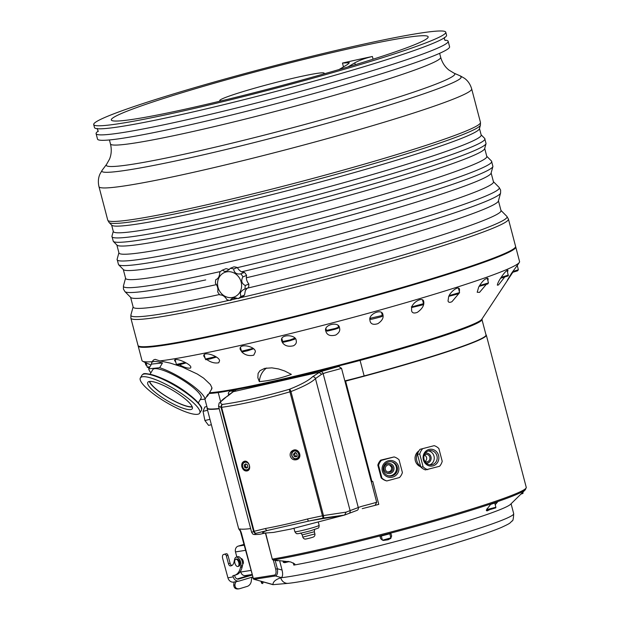 <?xml version="1.0" encoding="UTF-8"?>
<svg xmlns="http://www.w3.org/2000/svg" width="620" height="620" viewBox="0 0 620 620"><rect width="100%" height="100%" fill="white"/><g stroke="black" fill="none" stroke-linecap="round" stroke-linejoin="round"><path stroke-width="0.93" d="M279.659 560.868L282.061 570.043C282.983 574.066 282.743 576.585 281.333 577.6L280.759 577.786A7.533 6.952 83.7 0 0 288.277 583.335L288.277 583.335C306.311 581.421 349.641 571.904 394.754 560.085C419.849 553.505 442.533 547.08 462.807 540.811C480.182 535.432 493.071 530.96 501.471 527.403C511.446 522.784 509.601 523.202 512.05 520.955C512.903 521.319 513.445 518.894 513.693 513.67A125.511 7.634 -14.7 0 1 417.733 546.592A125.511 7.634 -14.7 0 1 280.759 577.786C275.644 579.499 273.04 581.731 272.947 584.497L272.916 584.49M288.277 583.335L272.947 584.675L254.146 579.305A1.256 0.605 -74.6 0 1 254.014 579.305L272.94 584.528M253.812 579.15A1.256 0.605 -74.6 0 0 254.014 579.305A1.256 1.256 0 0 1 253.131 578.413L253.317 578.406A1.256 1.069 81.1 0 0 254.146 579.305L275.404 575.964C277.279 575.251 277.938 572.849 277.388 568.757L282.061 570.043M250.658 528.612A144.336 8.781 165.3 0 1 239.669 528.945L241.397 532.96L253.317 578.406L274.575 575.058C276.047 574.476 276.427 572.516 275.714 569.168L277.388 568.757L275.172 560.325M525.388 489.707L510.516 504.331A125.511 7.634 165.3 0 1 423.863 533.836A125.511 7.634 165.3 0 1 293.834 565.099L294.887 564.603L294.771 563.944L290.672 561.945L273.257 559.984A1.256 1.039 -99.6 0 1 272.482 559.085A144.336 8.781 -14.7 0 0 429.877 521.366A144.336 8.781 -14.7 0 0 526.264 487.397L525.388 489.707A143.708 8.742 165.3 0 1 422.91 524.404A143.708 8.742 165.3 0 1 273.257 559.984L273.358 560M277.814 560.821L276.993 560.643M374.937 505.261L378.781 504.393A144.336 8.781 165.3 0 1 362.219 508.656M240.142 530.767A144.336 8.781 165.3 0 1 240.01 530.728A3.767 3.402 135 0 1 240.32 530.999L240.847 531.169M390.887 538.021L391.654 535.905L390.887 533.51A142.902 8.696 165.3 0 1 379.959 536.354L380.703 538.679L382.37 540.09L381.3 536.005M383.811 540.392L388.174 539.741L390.112 538.702M495.225 504.742L497.48 502.076A142.902 8.696 165.3 0 1 490.567 504.432L486.406 509.888L486.406 510.64L487.173 510.864L490.079 509.493M328.305 576.089A13.175 0.798 165.3 0 1 324.725 576.856M454.677 543.298A13.175 0.798 165.3 0 1 445.059 546.158M239.715 530.03A1.256 1.248 -67.3 0 1 239.304 529.387L240.01 530.72L238.692 528.829A144.336 8.781 -14.7 0 0 239.304 529.387M378.781 504.393L372.744 481.368A144.336 8.781 -14.7 0 1 371.954 481.577L371.295 481.725L376.689 502.262C364.8 505.695 362.049 505.998 358.283 507.555L323.152 373.651C326.926 372.093 329.67 371.798 341.558 368.365L338.768 366.428L320.408 371.706L312.565 376.735C308.776 380.432 301.119 384.594 289.602 389.213A2.511 0.527 73.7 0 0 289.92 391.832L290.951 391.561A2.511 0.527 -110.9 0 0 289.602 389.213C264.027 396.668 241.668 401.737 222.534 404.426A2.511 2.333 99.2 0 0 221.046 407.41L221.611 407.325A2.511 1.782 -97.8 0 1 222.534 404.426C218.813 403.264 220.581 400.435 227.835 395.955L233.306 391.685L318.851 372.287M252.108 574.507L245.419 575.562A4.766 4.077 -98.9 0 1 240.769 572.028L240.544 571.183M236.825 556.977L235.492 551.916A4.766 4.077 -98.9 0 1 238.196 546.127L244.187 544.314M240.901 558.504A3.015 1.558 73.2 0 1 243.164 560.961A3.015 1.558 73.2 0 1 242.637 564.262M238.398 579.134L252.239 575.019M238.956 579.026A3.767 3.224 -100.9 0 1 238.685 579.096A3.767 3.224 -100.9 0 1 234.887 576.329L234.593 575.275M238.413 588.868C235.623 589.294 234.058 588.062 233.717 585.179L234.926 585.032C235.065 587.884 236.569 589.116 239.452 588.744L247.69 586.257C250.015 585.063 251.247 583.001 251.394 580.057A8.789 4.534 73.2 0 1 252.441 577.05M234.236 581.994A10.796 5.572 -106.8 0 0 233.717 585.179M237.801 589L239.452 588.744M236.367 581.583A8.789 4.534 -106.8 0 0 234.926 585.032M234.732 575.236A22.591 11.656 -106.8 0 0 240.521 567.447L240.839 566.052A5.65 2.914 -106.8 0 0 239.785 559.875A5.65 2.914 -106.8 0 0 236.127 557.186L237.778 556.69A5.65 2.914 73.2 0 1 241.428 559.372A5.65 2.914 73.2 0 1 242.49 565.556L242.164 566.951A22.591 11.656 73.2 0 1 236.383 574.74L234.732 575.236A22.591 11.656 -106.8 0 1 234.128 575.383L232.911 575.616L233.236 576.832A5.774 4.937 79.1 0 0 239.056 581.072A5.774 4.937 79.1 0 0 239.483 580.963L252.751 576.957M239.056 581.072L233.763 582.087A5.774 4.937 -100.9 0 1 227.935 577.848L222.673 558.488A3.767 1.945 -106.8 0 1 223.502 554.52L225.145 554.017A3.767 1.945 73.2 0 1 225.246 553.993L226.525 553.753A1.883 0.969 73.2 0 1 227.974 555.38L230.113 563.247A2.511 1.294 -106.8 0 0 232.035 565.425L230.4 565.913A2.511 1.294 73.2 0 1 228.47 563.743L226.331 555.876A1.883 0.969 -106.8 0 0 224.874 554.249L223.603 554.489A3.767 1.945 -106.8 0 0 223.502 554.52M236.127 557.186A5.65 2.914 -106.8 0 0 234.685 559.132L233.957 562.247A10.044 5.177 73.2 0 1 231.392 565.711A10.044 5.177 73.2 0 1 231.121 565.781L230.4 565.913M238.715 566.231A3.767 1.945 -106.8 0 0 238.847 566.2A3.767 1.945 -106.8 0 0 239.622 562.03A3.767 1.945 -106.8 0 0 236.677 558.992L235.747 559.271A3.767 1.945 73.2 0 1 238.692 562.309A3.767 1.945 73.2 0 1 237.925 566.479A3.767 1.945 73.2 0 1 237.793 566.51A3.767 1.945 73.2 0 1 234.941 563.309A3.767 1.945 73.2 0 1 235.747 559.271M348.618 513.515A2.511 2.147 -110.5 0 0 348.866 513.438L357.058 510.376A2.511 2.147 -110.5 0 1 356.81 510.446L357.058 510.376A2.511 2.147 -110.5 0 0 358.283 507.555L350.091 510.617L315.456 378.603A2.511 2.108 -125.3 0 0 312.565 376.735M375.17 505.176L376.689 502.262M485.94 334.692A144.336 8.781 165.3 0 1 486.312 335.126A144.336 8.781 165.3 0 1 345.603 381.122L344.945 381.269L371.295 481.725M344.945 381.269L341.558 368.365M227.835 395.955A2.511 2.193 52 0 0 227.083 396.312L219.1 403.124L218.542 406.178L221.046 407.41L253.58 531.425A2.511 2.364 69.3 0 0 256.324 533.239A2.511 1.798 -104.5 0 1 254.146 531.332L221.611 407.325C241.095 404.565 263.864 399.404 289.92 391.832L322.454 515.84A2.511 0.519 78.4 0 0 323.392 518.025A2.511 0.55 -100 0 0 323.485 515.569L290.951 391.561C303.637 386.593 311.806 382.276 315.456 378.603L321.679 374.209L318.866 372.287M227.083 396.312L232.539 392.057L234.67 391.15L230.144 391.088C228.563 392.111 228.005 393.134 228.486 394.157L230.059 393.987M230.47 390.988L240.452 388.724A138.058 8.401 165.3 0 0 328.786 368.691L338.768 366.428M253.58 531.425L251.658 532.409C253.278 534.053 251.34 535.014 259.664 534.293L259.943 534.254C254.471 534.765 253.262 534.425 256.324 533.239L267.414 530.457A2.511 1.589 -103.7 0 1 265.438 528.511L253.58 531.425M339.256 516.266A43.927 2.697 169.2 0 0 308.76 521.079L323.392 518.025L344.565 515.065L348.866 513.438A2.511 2.147 -110.5 0 0 350.091 510.617L346.146 512.128L344.565 515.065L290.943 529.054L273.466 532.425L265.259 533.045A43.927 2.697 169.2 0 1 267.414 530.457L308.76 521.079A2.511 0.798 -102 0 1 307.551 518.963C292.252 522.954 278.217 526.14 265.438 528.511M346.146 512.128L323.485 515.569L307.551 518.963M290.269 456.103C289.765 453.375 290.726 451.438 293.144 450.291C298.856 447.671 302.994 457.63 296.864 459.621C293.717 460.435 291.516 459.265 290.269 456.103M241.909 466.914C241.366 464.202 242.04 462.381 243.931 461.435C248.419 459.288 252.286 469.34 247.403 470.859C244.908 471.425 243.071 470.115 241.909 466.914M244.706 461.807A5.022 4.386 69 0 1 245.218 461.241M248.55 470.092A5.022 4.386 69 0 1 247.861 470.007M294.043 450.616A5.022 4.386 69 0 1 294.632 449.981M298.119 458.901A5.022 4.386 69 0 1 297.189 458.823M294.562 452.794L296.484 453.243L297.244 455.282L296.081 456.87L294.159 456.421L293.399 454.382L294.562 452.794M295.701 452.36L294.539 453.949L295.298 455.987L294.159 456.421M294.539 453.949L293.399 454.382M295.298 455.987L297.22 456.429M265.259 533.045L259.943 534.254M345.603 381.122L371.954 481.577M210.428 409.029A143.328 8.719 -14.7 0 0 219.178 408.619M219.217 408.766A144.336 8.781 165.3 0 1 207.088 408.379A144.336 8.781 165.3 0 1 207.204 407.813M417.245 452.344L415.733 454.685L415.005 457.421L415.284 460.831L416.423 463.365L418.314 465.442L420.74 466.79A8.789 8.176 84.2 0 1 415.354 460.714A8.789 8.176 84.2 0 1 418.872 450.949L417.245 452.344M418.012 452.646A9.726 9.06 84.2 0 0 416.787 460.73A9.726 9.06 84.2 0 0 420.624 466.333M420.81 467.031A12.547 11.687 84.2 0 0 425.475 469.906L439.611 466.263A12.547 11.687 84.2 0 0 442.215 461.303L438.867 448.531A12.547 11.687 84.2 0 0 434.202 445.664L420.065 449.306A12.547 11.687 84.2 0 0 417.462 454.266L419.74 454.034L423.088 466.806L420.81 467.031L417.462 454.266M420.065 449.306L434.202 445.664M422.344 449.074A12.547 11.687 84.2 0 0 419.74 454.034M423.088 466.806A12.547 11.687 84.2 0 0 427.754 469.673M423.382 459.854A8.471 7.889 -95.8 0 1 432.915 449.492A8.471 7.889 -95.8 0 1 436.635 463.659A8.471 7.889 -95.8 0 1 423.382 459.854M424.072 459.567A7.184 6.688 84.2 0 0 431.233 464.861A7.184 6.688 84.2 0 0 437.162 457.041A7.184 6.688 84.2 0 0 429.792 450.57A7.184 6.688 84.2 0 0 424.072 459.567M428.335 450.895A7.184 6.688 -95.8 0 1 434 456.157A7.184 6.688 -95.8 0 1 429.738 464.829M426.227 463.171A5.053 4.704 84.2 0 0 431.101 457.653A5.053 4.704 84.2 0 0 425.227 453.228M208.583 425.374A9.416 3.038 76.5 0 0 208.591 425.374L211.374 424.708L208.583 425.374L204.91 420.538L209.963 419.321L204.902 420.515L203.042 411.362L207.584 410.269M207.584 410.254L203.042 411.339L204.863 407.022L206.871 406.542M381.912 478.074L381.168 477.881L377.82 465.108L378.564 465.31L381.912 478.074A12.547 12.454 104.8 0 0 386.834 480.942L399.528 477.524A12.547 12.454 104.8 0 0 402.396 472.556L399.048 459.792A12.547 12.454 104.8 0 0 394.126 456.925L381.432 460.342A12.547 12.454 104.8 0 0 378.564 465.31M381.432 460.342L380.688 460.149A12.547 12.454 104.8 0 0 377.82 465.108M380.688 460.149L394.126 456.925M381.168 477.881A12.547 12.454 104.8 0 0 386.09 480.748L386.834 480.942M388.329 460.753A8.471 8.409 -75.2 0 1 398.598 471.13A8.471 8.409 -75.2 0 1 384.509 474.92A8.471 8.409 -75.2 0 1 388.329 460.753M388.507 461.962A7.184 7.13 104.8 0 0 388.484 475.835A7.184 7.13 104.8 0 0 397.459 468.875A7.184 7.13 104.8 0 0 388.507 461.962M391.677 461.838A7.184 7.13 -75.2 0 1 391.181 475.571A7.184 7.13 -75.2 0 1 388.012 475.695M387.709 463.659A5.053 5.014 104.8 0 0 387.694 473.424A5.053 5.014 104.8 0 0 393.84 469.821A5.053 5.014 104.8 0 0 387.709 463.659M384.168 469.836A5.022 4.983 -75.2 0 1 390.274 463.69A5.022 4.983 -75.2 0 1 393.808 467.24A5.022 4.983 -75.2 0 1 387.702 473.393A5.022 4.983 -75.2 0 1 384.168 469.836M385.377 469.511A3.767 3.736 -75.2 0 1 389.957 464.899A3.767 3.736 -75.2 0 1 392.607 467.565A3.767 3.736 -75.2 0 1 388.027 472.177A3.767 3.736 -75.2 0 1 385.377 469.511M387.508 471.998C390.484 471.843 391.832 470.278 391.561 467.286L389.422 464.799M425.196 453.267A5.022 4.673 -95.8 0 1 431.071 457.661A5.022 4.673 -95.8 0 1 426.196 463.132M424.219 455.165A3.767 3.503 -95.8 0 1 429.908 457.777A3.767 3.503 -95.8 0 1 424.855 461.474M425.157 461.621C427.405 459.141 427.18 456.917 424.491 454.956M337.753 366.071A53.971 3.286 -14.7 0 0 359.988 360.39A143.328 8.719 -14.7 0 0 477.997 322.547M481.895 319.874A144.088 8.765 165.3 0 1 360.073 360.414A54.723 3.333 165.3 0 1 335.164 366.738M209.157 393.297A144.336 8.781 -14.7 0 0 364.545 358.965A144.336 8.781 -14.7 0 0 482.12 319.13L482.058 318.897M512.802 272.296L481.81 319.261A144.336 8.781 165.3 0 1 365.506 358.143A144.336 8.781 165.3 0 1 212.947 392.46A144.336 8.781 165.3 0 1 209.483 392.747M152.14 361.987L152.187 361.692A195.168 11.873 165.3 0 1 142.631 361.235A195.168 11.873 165.3 0 1 141.995 360.569L138.183 346.03A195.168 11.873 165.3 0 1 138.167 345.704M515.592 246.69A195.168 11.873 165.3 0 1 515.739 246.977L519.552 261.516A195.168 11.873 165.3 0 1 519.327 262.407A195.168 11.873 165.3 0 1 367.102 313.596A195.168 11.873 165.3 0 1 159.875 360.918L170.244 363.095L181.993 366.901L197.238 374L203.647 378.146L210.397 384.54L211.908 387.709L211.226 389.81M259.331 381.641L257.858 377.751L258.098 373.403L260.005 370.667L264.678 368.365L271.854 367.854L278.535 368.947L284.58 370.938L291.369 374.379C281.054 378.185 270.374 380.61 259.331 381.641A20.08 17.554 -111 0 1 266.654 367.993M146.049 362.886L151.017 364.955M512.779 272.304L507.361 280.186L511.639 273.141L517.25 265.438M504.564 277.225L498.48 284.96L497.38 285.192C497.387 283.983 498.31 281.883 500.154 278.907C503.765 273.296 506.377 270.397 507.982 270.212L507.61 271.762M486.181 284.518L479.531 292.384L477.199 292.252L478.718 287.013C482.554 280.635 485.708 277.845 488.165 278.667L487.932 280.728M458.699 293.74L451.949 301.692C449.717 302.738 448.407 302.49 448.028 300.948L448.601 296.972C449.825 292.121 458.792 285.06 459.513 289.346L459.381 291.811M411.595 308.202C411.603 302.808 423.034 295.972 423.731 301.638C424.351 305.296 422.236 308.861 417.376 312.333C414.098 313.581 412.168 313.061 411.595 310.767L411.595 308.202M369.908 320.021C368.257 314.061 382.276 308.001 382.935 314.797C383.71 317.944 382.013 320.904 377.851 323.671C373.488 325.027 370.892 324.183 370.07 321.137L369.908 320.021M326.004 331.739L325.919 331.437C322.733 324.764 339.148 320.765 339.558 328.058C340.303 330.654 339.024 332.979 335.746 335.033C330.522 336.35 327.275 335.25 326.004 331.739M282.495 342.651L281.759 341.062C279.085 333.978 296.283 334.157 296.174 340.628C296.779 342.635 295.903 344.34 293.539 345.751C288.463 346.944 284.781 345.913 282.495 342.651M241.971 352.121L240.227 349.432C238.367 342.821 255.595 346.27 255.37 351.765L253.751 355.183C249.124 356.182 245.195 355.159 241.971 352.121M205.088 358.096L203.779 356.058C202.926 350.61 219.681 356.407 219.55 360.801L218.744 362.762C214.853 363.506 210.893 362.452 206.855 359.592M175.786 362.15L174.577 360.522C174.615 356.833 190.782 363.948 190.859 367.187L190.596 368.048C187.759 368.505 184.032 367.397 179.405 364.715M152.187 361.692L153.636 359.918L155.139 359.344L159.875 360.918M515.739 246.977A195.168 11.873 165.3 0 1 364.529 298.716A195.168 11.873 165.3 0 1 151.954 346.836A195.168 11.873 165.3 0 1 138.183 346.03M514.988 247.892A194.541 11.834 165.3 0 1 514.964 247.922A194.541 11.834 165.3 0 1 329.964 307.954A194.541 11.834 165.3 0 1 139.322 346.471L138.555 346.03A195.168 11.873 165.3 0 1 138.02 345.418L130.867 318.153L130.898 314.999A194.463 11.834 -14.7 0 0 229.237 300.289M209.142 393.32A143.328 8.719 -14.7 0 0 218.883 392.398A53.971 3.286 -14.7 0 0 226.781 391.081M344.844 380.897A54.723 3.333 -14.7 0 0 364.142 375.929A144.088 8.765 -14.7 0 0 486.01 334.947L482.004 319.695M344.898 381.091A53.971 3.286 165.3 0 0 364.118 376.146A143.328 8.719 -14.7 0 0 483.724 337.334M204.926 399.125L207.274 408.076A144.088 8.765 -14.7 0 0 219.147 408.487M229.268 390.662A54.723 3.333 165.3 0 1 218.232 392.584A144.088 8.765 165.3 0 1 209.041 393.491M150.869 372.853A32.504 7.37 30.7 0 1 148.722 368.815L151.528 364.087A32.504 7.37 30.7 0 1 151.745 362.646A32.504 7.37 30.7 0 1 162.471 362.987L159.666 367.714A32.504 7.37 30.7 0 1 188.697 382.772A32.504 7.37 30.7 0 1 205.073 399.11L207.878 394.374A32.504 7.37 30.7 0 1 207.661 395.816A32.504 7.37 30.7 0 1 206.506 396.692M200.237 399.598L205.073 399.11M159.666 367.714L148.722 368.815M150.04 374.263L152.768 369.652A28.055 6.355 30.7 0 1 180.141 378.495A28.055 6.355 30.7 0 1 201.027 398.272L198.292 402.884M145.468 373.945A33.426 7.572 30.7 0 1 161.161 378.014L163.626 379.084A28.055 6.355 30.7 0 1 187.55 393.274L189.658 394.925A33.426 7.572 30.7 0 1 200.756 406.743M151.528 364.087L162.471 362.987M199.725 413.137L201.345 410.401A34.519 7.82 -149.3 0 0 201.608 409.185A34.519 7.82 -149.3 0 0 175.631 386.051A34.519 7.82 -149.3 0 0 142.902 374.379A34.519 7.82 -149.3 0 0 141.972 375.185L140.352 377.921A34.519 7.82 30.7 0 1 174.026 388.802A34.519 7.82 30.7 0 1 199.725 413.137A34.519 7.82 30.7 0 1 197.245 414.338A34.519 7.82 30.7 0 1 161.68 399.567A34.519 7.82 30.7 0 1 140.352 377.921M190.417 409.618A25.854 5.859 30.7 0 1 163.781 398.552A25.854 5.859 30.7 0 1 147.8 382.339A25.854 5.859 30.7 0 1 173.026 390.492A25.854 5.859 30.7 0 1 192.278 408.719A25.854 5.859 30.7 0 1 190.417 409.618M192.285 406.945A25.854 5.859 30.7 0 1 191.975 406.991A25.854 5.859 30.7 0 1 168.229 397.714A25.854 5.859 30.7 0 1 149.35 381.478M192.177 406.666A25.412 5.758 30.7 0 1 191.626 406.751A25.412 5.758 30.7 0 1 167.966 397.443A25.412 5.758 30.7 0 1 149.653 381.44M130.867 318.153A195.168 11.873 165.3 0 0 317.107 281.573A195.168 11.873 165.3 0 0 508.276 219.868A195.168 11.873 165.3 0 0 508.431 219.108L515.584 246.373A195.168 11.873 165.3 0 1 515.429 247.132A195.168 11.873 165.3 0 1 515.414 247.163A195.168 11.873 165.3 0 1 329.817 307.381A195.168 11.873 165.3 0 1 138.555 346.03M247.194 288.199A190.146 11.571 -14.7 0 0 500.867 211.366A190.146 11.571 -14.7 0 0 501.014 210.622L498.441 200.818M130.595 297.321L133.168 307.125A190.146 11.571 -14.7 0 0 219.488 294.515M246.326 277.791A190.146 11.571 -14.7 0 0 498.379 201.051L500.58 193.045A194.308 11.826 -14.7 0 1 500.433 193.386A194.308 11.826 -14.7 0 1 241.567 271.808M125.573 278.171L123.434 285.944L123.419 289.021L124.915 291.601L130.758 297.492A190.146 11.571 -14.7 0 0 216.465 284.603M123.287 269.475L125.62 278.365A190.146 11.571 -14.7 0 0 307.071 242.722A190.146 11.571 -14.7 0 0 493.326 182.606A190.146 11.571 -14.7 0 0 493.466 181.862L491.133 172.972M118.536 264.678L123.458 269.646A190.146 11.571 -14.7 0 0 307.923 232.787A190.146 11.571 -14.7 0 0 490.939 173.523A190.146 11.571 -14.7 0 0 491.071 173.197L492.923 166.462L491.505 161.053A193.649 11.78 -14.7 0 1 491.582 162.184A193.649 11.78 -14.7 0 1 298.662 224.246A193.649 11.78 -14.7 0 1 117.11 259.284L118.536 264.678A193.649 11.78 -14.7 0 0 306.396 227.153A193.649 11.78 -14.7 0 0 492.792 166.788A193.649 11.78 -14.7 0 0 492.923 166.462M116.862 244.978L118.955 252.96A190.146 11.571 -14.7 0 0 300.398 217.318A190.146 11.571 -14.7 0 0 486.661 157.201A190.146 11.571 -14.7 0 0 486.801 156.457L484.708 148.475M113.297 241.381L117.025 245.14A190.146 11.571 -14.7 0 0 301.49 208.289A190.146 11.571 -14.7 0 0 484.514 149.017A190.146 11.571 -14.7 0 0 484.646 148.699L486.049 143.584L484.7 138.423A192.805 11.734 -14.7 0 1 484.77 139.547A192.805 11.734 -14.7 0 1 292.694 201.337A192.805 11.734 -14.7 0 1 111.933 236.228L113.297 241.381A192.805 11.734 -14.7 0 0 300.336 204.011A192.805 11.734 -14.7 0 0 485.917 143.91A192.805 11.734 -14.7 0 0 486.049 143.584M111.639 225.06L113.336 231.531A190.146 11.571 -14.7 0 0 294.779 195.881A190.146 11.571 -14.7 0 0 481.035 135.764A190.146 11.571 -14.7 0 0 481.182 135.028L479.485 128.557M480.438 125.085A192.068 11.687 -14.7 0 1 480.299 125.41A192.068 11.687 -14.7 0 1 295.43 185.279A192.068 11.687 -14.7 0 1 109.105 222.503L111.801 225.231A190.146 11.571 -14.7 0 0 296.267 188.371A190.146 11.571 -14.7 0 0 479.283 129.1A190.146 11.571 -14.7 0 0 479.423 128.782L480.438 125.085L480.461 122.388L471.673 88.885C470.293 84.266 467.883 80.724 464.434 78.26L460.528 76.012L461.133 77.438C459.521 84.134 368.838 113.197 272.722 137.834C176.956 162.711 95.55 178.134 102.192 170.229L100.06 173.856C98.262 177.692 97.898 181.962 98.968 186.659A192.657 11.726 -14.7 0 0 282.805 150.544A192.657 11.726 -14.7 0 0 471.525 89.636A192.657 11.726 -14.7 0 0 471.673 88.885M444.928 40.13A181.993 11.075 165.3 0 1 448.159 41.292L449.585 46.74A181.993 11.075 165.3 0 1 449.446 47.453A181.993 11.075 165.3 0 1 271.18 104.989A181.993 11.075 165.3 0 1 97.518 139.105L96.092 133.657A181.993 11.075 165.3 0 1 96.232 132.944A181.993 11.075 165.3 0 1 98.332 131.06M448.159 41.292A181.993 11.075 165.3 0 1 448.02 41.997A181.993 11.075 165.3 0 1 269.754 99.541A181.993 11.075 165.3 0 1 96.092 133.657M93.705 124.566L94.504 127.596A181.993 11.075 -14.7 0 0 268.166 93.481A181.993 11.075 -14.7 0 0 446.423 35.945A181.993 11.075 -14.7 0 0 446.563 35.232L445.772 32.201A181.993 11.075 165.3 0 1 445.633 32.914A181.993 11.075 165.3 0 1 267.367 90.45A181.993 11.075 165.3 0 1 93.705 124.566A181.993 11.075 165.3 0 1 266.925 67.673A181.993 11.075 165.3 0 1 445.772 32.201M428.04 37.464A163.788 9.966 165.3 0 1 267.716 89.218A163.788 9.966 165.3 0 1 111.313 119.962A163.788 9.966 165.3 0 1 267.096 68.773A163.788 9.966 165.3 0 1 428.164 36.82A163.788 9.966 165.3 0 1 428.04 37.464M339.086 69.525L347.619 64.41L349.378 62.69L342.465 63.069A163.788 9.966 165.3 0 1 372.38 56.49C365.482 58.11 359.623 60.225 354.795 62.837L348.037 66.882M244.466 272.366L240.816 273.823C236.584 274.544 234.197 272.932 233.655 268.987A16.314 14.655 68.1 0 0 230.276 268.313L233.918 266.848A16.314 14.655 68.1 0 1 237.297 267.53C239.367 270.863 241.754 272.474 244.466 272.366A16.314 14.655 68.1 0 1 246.59 275.396C245.946 278.473 246.706 281.356 248.853 284.053A16.314 14.655 68.1 0 1 248.481 287.665L243.327 289.679L241.01 291.64L240.312 293.33L240.878 296.531A16.314 14.655 68.1 0 1 238.22 298.608L241.862 297.143A16.314 14.655 68.1 0 0 244.52 295.066L240.878 296.531M247.264 288.153L245.373 290.548L244.52 295.066M234.988 297.786L234.004 298.956L230.361 300.421A16.314 14.655 68.1 0 1 226.982 299.739C224.913 296.406 222.526 294.795 219.813 294.911A16.314 14.655 68.1 0 1 217.69 291.873C218.325 288.796 217.574 285.913 215.419 283.216A16.314 14.655 68.1 0 1 215.799 279.604L217.008 279.116M230.276 268.313L229.051 269.708L226.23 271.273L224.293 271.273L222.41 270.126L226.06 268.662L229.292 269.483M222.41 270.126A16.314 14.655 68.1 0 0 219.751 272.203C219.635 276.303 218.317 278.767 215.799 279.604L216.419 279.434M230.361 300.421L230.958 299.274L232.988 297.995L235.437 297.825L238.22 298.608M248.853 284.053L245.21 285.51A16.314 14.655 68.1 0 1 244.83 289.129M245.21 285.51C241.537 283.433 240.785 280.55 242.939 276.861L246.59 275.396M240.816 273.823A16.314 14.655 68.1 0 1 242.939 276.861M226.238 271.94A13.175 11.834 68.1 0 1 241.258 288.711A13.175 11.834 68.1 0 1 221.239 293.338A13.175 11.834 68.1 0 1 226.238 271.94M233.655 268.987L237.297 267.53M247.783 467.015L246.241 468.162L244.451 467.162L244.203 465.023L245.737 463.884L247.527 464.876L247.783 467.015M246.07 464.07L245.342 464.589L245.59 466.728L247.38 467.72M245.342 464.589L244.203 465.023M244.451 467.162L245.59 466.728M323.26 74.098A53.971 3.286 -14.7 0 0 324.167 73.168A53.971 3.286 -14.7 0 0 271.134 83.692A53.971 3.286 -14.7 0 0 219.759 100.564A53.971 3.286 -14.7 0 0 221.007 100.921M261.19 581.281L261.539 582.606A1.256 1.069 81.1 0 0 262.888 583.505L262.764 583.536A1.256 1.256 0 0 1 261.353 582.614L264.368 582.157M261.516 582.529L260.989 581.227M253.293 578.328L240.304 530.991M274.575 575.058A1.256 1.069 81.1 0 0 275.404 575.964L281.333 577.6M275.714 569.168L273.312 560.023A1.256 1.256 0 0 1 272.265 559.101L265.631 532.968M293.26 562.898L293.834 565.099M380.083 536.323L380.703 538.679M522.831 492.226L522.986 492.83L521.653 493.381M520.924 494.094L521.521 493.907L520.924 494.094M288.23 561.371L283.34 562.379L282.953 560.922M285.781 562.046L289.23 561.581L284.805 562.673L283.34 562.379M238.196 546.127L244.404 545.15M235.492 551.916L245.76 550.296M240.769 572.028L251.03 570.415M251.883 574.538L237.189 578.979M227.935 577.848L233.236 576.832M242.164 566.951L240.521 567.447M242.49 565.556L240.839 566.052M231.647 565.618L231.121 565.781M228.47 563.743L230.113 563.247M226.331 555.876L227.974 555.38M226.525 553.753L224.874 554.249M225.246 553.993L223.603 554.489M321.679 374.209L323.152 373.651A2.511 2.147 -110.5 0 0 320.408 371.706M233.019 391.778L234.391 391.236A2.511 2.232 68.5 0 1 234.67 391.15M296.019 450.515A4.394 3.836 -111 0 0 293.973 450.647A4.394 3.836 -111 0 0 291.966 456.118A4.394 3.836 -111 0 0 297.127 458.846A4.394 3.836 -111 0 0 299.421 454.499A4.394 3.836 -111 0 0 296.019 450.515M295.74 451.089A3.89 3.402 69 0 1 298.096 457.397A3.89 3.402 69 0 1 292.136 456.018A3.89 3.402 69 0 1 295.74 451.089M517.181 265.174L518.366 269.716L512.663 271.606M518.366 269.716L517.584 270.824L512.073 272.49L515.863 270.878M487.227 278.039L488.436 282.945L479.555 285.556M488.49 282.867L487.7 283.976L479.066 286.378L487.901 283.851L485.817 284.076M422.499 299.917L423.483 303.668L411.998 306.853M338.163 325.702L338.567 327.236L335.164 328.492L326.43 330.421L325.981 328.724M252.929 348.432L241.475 351.246L240.467 347.386M185.303 362.46L176.39 364.452L175.111 359.6M360.073 360.414L364.142 375.929M218.232 392.584L220.549 401.419M211.931 387.841A32.504 7.37 30.7 0 1 211.684 389.035L211.947 388.012M142.91 374.372L142.91 374.372C143.685 372.604 149.761 373.821 161.161 378.014A33.426 7.572 30.7 0 1 161.161 378.022A33.426 7.572 30.7 0 1 189.658 394.917A33.426 7.572 30.7 0 1 189.658 394.925C198.811 402.915 202.794 407.673 201.608 409.185L201.608 409.185M240.382 297.74A194.463 11.834 -14.7 0 0 506.928 217.496A194.463 11.834 -14.7 0 0 506.858 216.365L508.431 219.108M232.585 299.53A194.463 11.834 -14.7 0 0 237.662 298.367M124.915 291.601A194.308 11.826 -14.7 0 0 205.716 279.915M237.359 267.646A194.308 11.826 -14.7 0 0 499.17 188.526A194.308 11.826 -14.7 0 0 499.092 187.395L500.619 190.069L500.58 193.045M123.434 285.952A194.308 11.826 -14.7 0 0 220.488 271.521M109.105 222.503L107.756 220.17A192.657 11.726 -14.7 0 0 291.726 184.016A192.657 11.726 -14.7 0 0 480.314 123.14A192.657 11.726 -14.7 0 0 480.461 122.388M439.634 53.328L440.68 57.311A170.694 10.385 165.3 0 1 440.549 57.978A170.694 10.385 165.3 0 1 273.466 111.91A170.694 10.385 165.3 0 1 110.468 143.949C111.763 149.42 111.437 154.496 109.508 159.162L106.578 164.362A180.172 10.966 -14.7 0 0 271.521 133.269A180.172 10.966 -14.7 0 0 454.685 74.57A180.172 10.966 -14.7 0 0 454.096 73.191L460.528 76.012M373.085 59.187L372.38 56.49M343.472 66.898L342.465 63.069M355.283 64.705L354.795 62.837M318.3 522.118L319.137 525.318A12.547 0.767 165.3 0 1 308.109 529A12.547 0.767 165.3 0 1 295.027 531.766A12.547 0.767 165.3 0 1 294.856 531.689L293.981 528.349M314.34 531.759L314.913 533.944L302.777 537.129L302.204 534.944L314.34 531.759C314.425 529.883 314.766 529 315.355 529.108M146.607 365.025L145.816 365.041L145.157 362.529M508.446 275.063L501.123 277.404M507.207 270.235L508.245 275.877L500.557 278.264L507.912 275.985L505.711 276.311M458.42 288.13L459.583 292.586L449.252 295.577M381.602 312.689L382.331 315.448L370.101 318.308M294.756 338.179L289.99 339.977L282.658 341.512L281.891 338.613M215.651 356.632L205.336 359.05L204.151 354.524M149.955 366.746L147.165 367.149L145.971 362.599M149.823 366.97L148.405 367.722L147.165 367.149M246.884 461.753A4.394 3.836 -111 0 0 244.644 461.83A4.394 3.836 -111 0 0 242.629 467.31A4.394 3.836 -111 0 0 247.791 470.038A4.394 3.836 -111 0 0 248.597 469.588A4.394 3.836 -111 0 0 249.356 468.821M248.101 469.255A3.89 3.402 69 0 1 242.552 466.178A3.89 3.402 69 0 1 247.318 462.629A3.89 3.402 69 0 1 248.101 469.255M383.021 540.067L382.37 540.097L383.509 540.439C392.344 538.23 390.654 538.664 390.871 537.865L383.021 540.067M383.563 540.431L388.802 538.726M494.768 503.014L495.876 507.238L487.374 509.47L487.134 508.539M277.419 560.767L273.304 560.023M265.422 533.014L272.265 559.101M511.089 503.765L513.693 513.67M522.986 492.83C523.319 493.195 522.838 493.551 521.552 493.9M237.165 578.971L251.774 574.562M238.847 566.2L237.925 566.479M235.693 390.74L234.391 391.236M228.486 394.157L228.718 395.033M218.542 406.178L251.658 532.409M295.593 450.019L293.973 450.647C289.889 451.011 291.361 460.489 297.127 458.846L298.856 458.18M207.088 408.379L238.692 528.829M486.312 335.126L526.264 487.397M390.274 463.69L389.74 463.543M387.702 473.393L387.167 473.246M425.917 453.135L425.397 453.181M426.924 463.125L426.405 463.179M517.274 265.523L519.327 262.407M146.072 363.002L142.631 361.235M423.483 303.668C423.778 304.25 423.274 304.707 421.988 305.048L412.068 307.442L411.347 306.853M338.567 327.236C337.458 328.724 340.566 327.275 335.056 329.251C323.431 332.018 328.244 331.096 326.43 330.421M253.402 348.835L247.558 350.781C239.421 352.509 243.04 351.943 241.475 351.246M186.147 362.94L179.955 364.591C174.724 365.382 178.095 365.226 176.39 364.452M207.661 395.816L211.684 389.035M151.745 362.646L153.086 360.39M514.964 247.922L515.414 247.163M133.114 306.923L130.898 314.999M500.96 210.42L506.858 216.365M493.419 181.668L499.092 187.395M118.9 252.766L117.118 259.276M486.754 156.263L491.505 161.053M113.282 231.33L111.941 236.22M481.128 134.827L484.7 138.423M107.756 220.17L98.968 186.659M106.578 164.362L102.354 169.973M440.68 57.311C442.246 62.721 445.013 66.983 448.989 70.099L454.096 73.191M109.422 139.957L110.468 143.941M97.286 128.433L98.107 131.549M445.361 40.447L445.377 40.455C444.571 40.261 444.276 39.254 444.486 37.432M319.137 525.318C319.067 527.225 318.688 528.178 318.013 528.17L310.45 530.805C301.281 533.146 296.833 534.083 297.112 533.603C296.662 533.96 295.911 533.316 294.856 531.689M302.204 534.944C301.227 533.378 300.56 532.782 300.196 533.146M302.777 537.129C303.351 538.346 304.079 538.966 304.947 539.005C304.18 539.632 314.309 537.067 313.821 536.726C314.673 536.222 315.038 535.293 314.913 533.944M147.01 365.622L145.816 365.041M459.583 292.586L458.761 293.71L448.88 296.321M382.331 315.448C382.858 316.029 382.06 316.588 379.921 317.13C370.163 319.695 370.411 319.672 370.187 318.634M294.795 338.326C293.136 339.962 298.065 338.024 290.044 340.698C279.473 343.069 284.859 342.139 282.658 341.512M216.365 357.104L210.118 358.903C202.833 360.243 207.359 359.716 205.336 359.05M245.9 461.35L244.644 461.83C240.56 462.202 242.025 471.68 247.791 470.038L248.953 469.588M390.871 537.865L389.802 533.789M219.759 100.564L219.922 101.184M324.167 73.168L324.33 73.788M495.876 507.238C494.745 508.338 498.364 507.044 491.327 509.19C487.925 510.082 486.607 510.167 487.374 509.47"/></g></svg>
